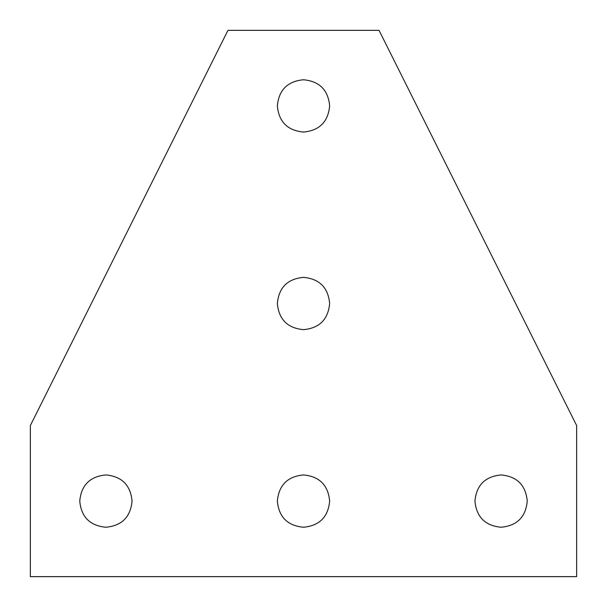 <?xml version="1.0" encoding="UTF-8"?>
<svg xmlns="http://www.w3.org/2000/svg" width="607" height="607" viewBox="0 0 607 607"><rect width="100%" height="100%" fill="white"/><g stroke="black" fill="none" stroke-linecap="round" stroke-linejoin="round"><path stroke-width="0.46" stroke-dasharray="3.04 2.28" d="M30.35 576.642L30.35 425.553L227.951 30.358L379.049 30.358L576.65 425.553L576.65 576.642L30.35 576.642M329.654 303.508C328.159 287.566 319.441 278.848 303.5 277.353C287.559 278.848 278.841 287.566 277.346 303.508C278.841 319.449 287.559 328.167 303.5 329.662C319.441 328.167 328.159 319.449 329.654 303.508M527.248 501.086C525.753 485.152 517.035 476.434 501.101 474.94C485.16 476.434 476.442 485.152 474.947 501.086C476.442 517.027 485.16 525.745 501.101 527.24C517.035 525.745 525.753 517.027 527.248 501.086M329.654 105.906C328.159 89.965 319.441 81.255 303.5 79.76C287.559 81.255 278.841 89.965 277.346 105.906C278.841 121.848 287.559 130.566 303.5 132.06C319.441 130.566 328.159 121.848 329.654 105.906M132.053 501.086C130.558 485.152 121.84 476.434 105.906 474.94C89.965 476.434 81.247 485.152 79.752 501.086C81.247 517.027 89.965 525.745 105.906 527.24C121.84 525.745 130.558 517.027 132.053 501.086M329.654 501.086C328.159 485.152 319.441 476.434 303.5 474.94C287.559 476.434 278.841 485.152 277.346 501.086C278.841 517.027 287.559 525.745 303.5 527.24C319.441 525.745 328.159 517.027 329.654 501.086"/><path stroke-width="0.91" d="M30.35 576.642L30.35 425.553L227.951 30.358L379.049 30.358L576.65 425.553L576.65 576.642L30.35 576.642M329.654 303.508C328.159 287.566 319.441 278.848 303.5 277.353C287.559 278.848 278.841 287.566 277.346 303.508C278.841 319.449 287.559 328.167 303.5 329.662C319.441 328.167 328.159 319.449 329.654 303.508M527.248 501.086C525.753 485.152 517.035 476.434 501.101 474.94C485.16 476.434 476.442 485.152 474.947 501.086C476.442 517.027 485.16 525.745 501.101 527.24C517.035 525.745 525.753 517.027 527.248 501.086M329.654 105.906C328.159 89.965 319.441 81.255 303.5 79.76C287.559 81.255 278.841 89.965 277.346 105.906C278.841 121.848 287.559 130.566 303.5 132.06C319.441 130.566 328.159 121.848 329.654 105.906M132.053 501.086C130.558 485.152 121.84 476.434 105.906 474.94C89.965 476.434 81.247 485.152 79.752 501.086C81.247 517.027 89.965 525.745 105.906 527.24C121.84 525.745 130.558 517.027 132.053 501.086M329.654 501.086C328.159 485.152 319.441 476.434 303.5 474.94C287.559 476.434 278.841 485.152 277.346 501.086C278.841 517.027 287.559 525.745 303.5 527.24C319.441 525.745 328.159 517.027 329.654 501.086"/></g></svg>
